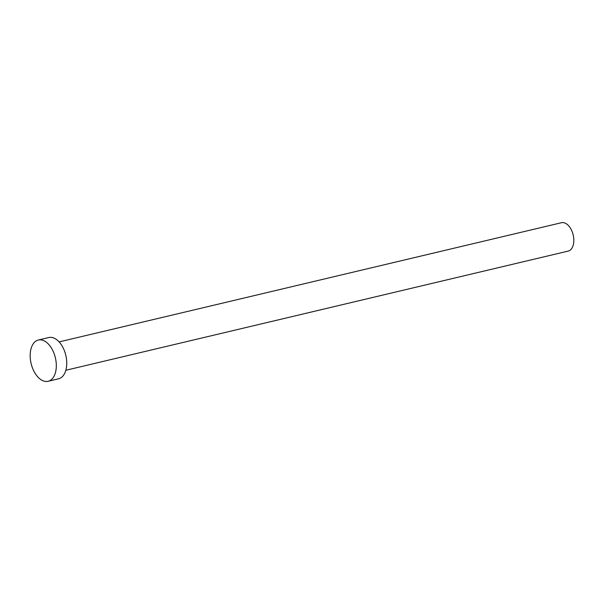 <?xml version="1.0" encoding="UTF-8"?>
<svg xmlns="http://www.w3.org/2000/svg" width="604" height="604" viewBox="0 0 604 604"><rect width="100%" height="100%" fill="white"/><g stroke="black" fill="none" stroke-linecap="round" stroke-linejoin="round"><path stroke-width="0.91" d="M59.116 341.902L561.471 222.717A14.579 8.569 76.7 0 1 566.937 224.205A14.579 8.569 76.7 0 1 573.8 239.343A14.579 8.569 76.7 0 1 568.198 251.09L65.844 370.267M38.346 340.022L48.781 337.545A21.2 12.465 76.7 0 1 56.731 339.705A21.2 12.465 76.7 0 1 66.712 361.721A21.2 12.465 76.7 0 1 58.565 378.806L48.139 381.283A21.2 12.465 76.7 0 1 40.181 379.116A21.2 12.465 76.7 0 1 30.2 357.1A21.2 12.465 76.7 0 1 38.346 340.022A21.2 12.465 76.7 0 1 46.297 342.181A21.2 12.465 76.7 0 1 56.285 364.197A21.2 12.465 76.7 0 1 48.139 381.283"/></g></svg>
